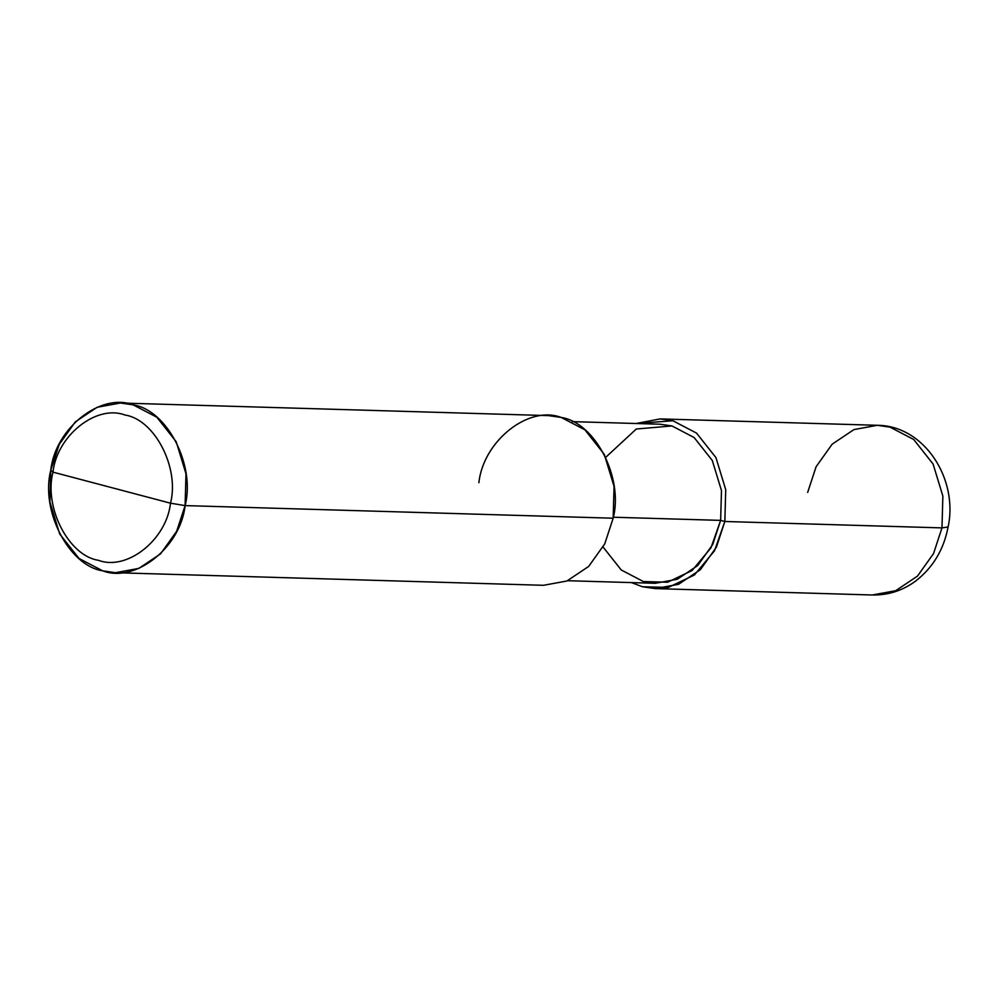 <?xml version="1.0" encoding="UTF-8"?>
<svg xmlns="http://www.w3.org/2000/svg" width="998" height="998" viewBox="0 0 998 998"><rect width="100%" height="100%" fill="white"/><g stroke="black" fill="none" stroke-linecap="round" stroke-linejoin="round"><path stroke-width="1.5" d="M655.187 588.595L872.327 594.995C888.058 595.282 902.404 590.704 915.378 581.26C932.831 567.837 943.746 549.748 948.1 526.981C958.467 478.99 924.348 425.585 877.317 425.298L890.054 427.156L913.706 439.507L933.08 464.008L942.873 496.093L941.975 527.892L724.835 521.492L714.518 550.796L694.396 574.985L668.236 587.448L642.45 586.749L631.397 582.582L642.45 586.749L655.187 588.595L678.553 584.304L700.334 569.733L716.402 547.178L724.835 521.492L725.733 489.706L715.94 457.608L696.567 433.12L672.914 420.757L660.189 418.911L636.075 423.501L672.914 420.757L696.567 433.12L715.94 457.608L725.733 489.706L724.835 521.492L720.643 520.382L724.835 521.492L941.975 527.892L948.1 526.981L941.975 527.892L933.542 553.578L917.461 576.12L895.693 590.704L872.327 594.995L895.693 590.704L917.461 576.12L933.542 553.578L941.975 527.892L942.873 496.093L933.08 464.008L913.706 439.507L890.054 427.156L877.317 425.298L853.951 429.589L832.17 444.172L816.102 466.715L807.669 492.401M120.446 403.005L548.513 415.617L561.25 417.463L584.89 429.826L604.277 454.327L614.057 486.413L613.171 518.212L185.104 505.599L185.99 473.801L176.197 441.715L156.823 417.214L133.183 404.864L120.446 403.005L97.08 407.296L75.299 421.88L59.231 444.422L50.786 470.108L52.981 472.141C56.948 435.515 96.594 404.128 125.074 415.056C154.74 419.484 179.727 467.962 170.508 503.192L52.981 472.141C43.762 507.383 68.75 555.861 98.415 560.29C126.896 571.218 166.541 539.818 170.508 503.192L185.104 505.599L613.171 518.212L604.738 543.898L588.658 566.44L566.889 581.011L543.511 585.302L115.444 572.702L138.822 568.411L160.591 553.828L176.658 531.285L185.104 505.599C180.563 547.453 135.254 583.343 102.719 570.844C68.812 565.779 40.257 510.377 50.786 470.108L49.9 501.907L59.693 533.992L79.067 558.493L102.719 570.844L115.444 572.702M603.091 547.054L621.255 569.983L643.398 581.56L667.587 582.221L692.101 570.532L710.963 547.865L720.643 520.382L712.734 544.471L697.664 565.604L677.255 579.264L655.337 583.294L567.613 580.711M572.303 421.63L660.027 424.212L671.966 425.946L694.134 437.536L712.298 460.502L721.479 490.579L720.643 520.382L613.346 517.226L720.643 520.382L721.479 490.579L712.298 460.502L694.134 437.536L671.966 425.946L636.3 429.015L605.736 457.309M170.508 503.192C166.541 539.818 126.896 571.218 98.415 560.29C68.75 555.861 43.762 507.383 52.981 472.141L170.508 503.192C179.727 467.962 154.74 419.484 125.074 415.056C96.594 404.128 56.948 435.515 52.981 472.141L50.786 470.108C55.327 428.254 100.636 392.364 133.183 404.864C167.09 409.929 195.645 465.33 185.104 505.599L170.508 503.192M613.171 518.212C623.713 477.942 595.157 422.541 561.25 417.463C528.703 404.976 483.394 440.866 478.865 482.72M877.317 425.298L660.189 418.911"/></g></svg>
